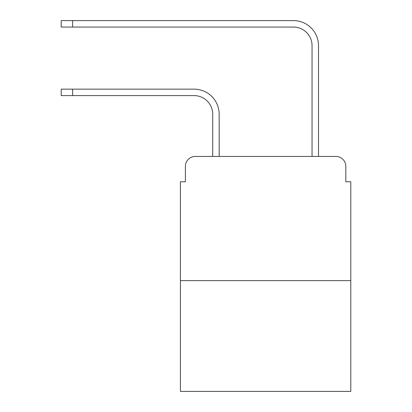 <?xml version="1.0" encoding="UTF-8"?>
<svg xmlns="http://www.w3.org/2000/svg" width="412" height="412" viewBox="0 0 412 412"><rect width="100%" height="100%" fill="white"/><g stroke="black" fill="none" stroke-linecap="round" stroke-linejoin="round"><path stroke-width="0.62" d="M185.385 166.386L185.385 181.785L185.385 166.386A9.934 9.934 0 0 1 195.319 156.452L212.705 156.452L212.705 114.232A18.628 18.628 0 0 0 194.078 95.605A18.628 18.628 0 0 1 212.705 114.232A18.628 18.628 0 0 0 194.078 95.605A18.628 18.628 0 0 1 212.705 114.232A18.628 18.628 0 0 0 194.078 95.605A18.628 18.628 0 0 1 212.705 114.232A18.628 18.628 0 0 0 194.078 95.605A18.628 18.628 0 0 1 212.705 114.232A18.628 18.628 0 0 0 194.078 95.605A18.628 18.628 0 0 1 212.705 114.232A18.628 18.628 0 0 0 194.078 95.605A18.628 18.628 0 0 1 212.705 114.232A18.628 18.628 0 0 0 194.078 95.605A18.628 18.628 0 0 1 212.705 114.232A18.628 18.628 0 0 0 194.078 95.605A18.628 18.628 0 0 1 212.705 114.232A18.628 18.628 0 0 0 194.078 95.605L61.208 95.605L61.208 89.147L72.63 89.147L72.63 95.605M350.792 280.634L180.42 280.634L180.42 391.4L350.792 391.4L350.792 181.785L345.828 181.785L345.828 166.386A9.934 9.934 0 0 0 335.893 156.452L195.319 156.452M180.42 280.634L180.42 181.785L185.385 181.785M72.63 89.147L194.078 89.147A25.086 25.086 0 0 1 219.163 114.232L219.163 156.452L219.163 114.232L219.163 156.452L219.163 114.232L219.163 156.452L219.163 114.232L219.163 156.452L219.163 114.232L219.163 156.452L219.163 114.232L219.163 156.452L219.163 114.232L219.163 156.452L219.163 114.232L219.163 156.452L219.163 114.232L219.163 156.452L226.863 156.452M304.35 156.452L312.049 156.452L312.049 45.686A18.628 18.628 0 0 0 293.421 27.058A18.628 18.628 0 0 1 312.049 45.686A18.628 18.628 0 0 0 293.421 27.058A18.628 18.628 0 0 1 312.049 45.686A18.628 18.628 0 0 0 293.421 27.058A18.628 18.628 0 0 1 312.049 45.686A18.628 18.628 0 0 0 293.421 27.058A18.628 18.628 0 0 1 312.049 45.686A18.628 18.628 0 0 0 293.421 27.058A18.628 18.628 0 0 1 312.049 45.686A18.628 18.628 0 0 0 293.421 27.058A18.628 18.628 0 0 1 312.049 45.686A18.628 18.628 0 0 0 293.421 27.058A18.628 18.628 0 0 1 312.049 45.686A18.628 18.628 0 0 0 293.421 27.058A18.628 18.628 0 0 1 312.049 45.686A18.628 18.628 0 0 0 293.421 27.058A18.628 18.628 0 0 1 312.049 45.686M318.507 156.452L318.507 45.686L318.507 156.452L318.507 45.686L318.507 156.452L318.507 45.686L318.507 156.452L318.507 45.686L318.507 156.452L318.507 45.686L318.507 156.452L318.507 45.686L318.507 156.452L318.507 45.686L318.507 156.452L318.507 45.686L318.507 156.452L318.507 45.686L318.507 156.452L335.893 156.452M345.828 181.785L345.828 166.386M61.208 20.6L72.63 20.6L72.63 27.058L61.208 27.058L61.208 20.6M318.507 45.686A25.086 25.086 0 0 0 293.421 20.6L72.63 20.6M72.63 27.058L293.421 27.058"/></g></svg>
